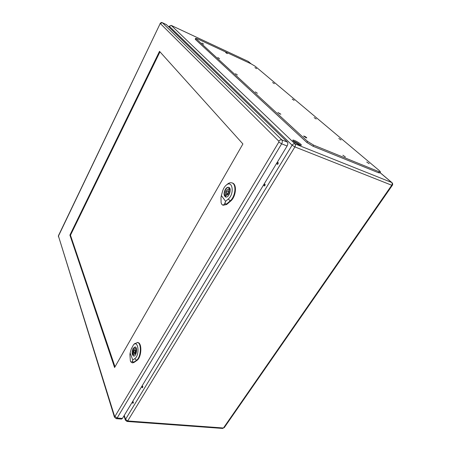 <?xml version="1.0" encoding="UTF-8"?>
<svg xmlns="http://www.w3.org/2000/svg" width="451" height="451" viewBox="0 0 451 451"><rect width="100%" height="100%" fill="white"/><g stroke="black" fill="none" stroke-linecap="round" stroke-linejoin="round"><path stroke-width="0.68" d="M278.092 163.893L278.013 162.512C277.055 162.856 276.818 163.471 277.303 164.35L278.092 163.893M264.974 185.547L264.878 184.155C263.959 184.521 263.745 185.13 264.241 185.981L264.974 185.547M142.64 387.505L142.51 386.028C141.913 386.541 141.845 387.11 142.307 387.742L142.64 387.505M133.192 403.104L133.068 401.621C132.487 402.145 132.425 402.709 132.876 403.329L133.192 403.104M299.368 144.946C295.506 143.119 293.302 141.552 292.755 140.238C293.094 139.055 302.052 144.286 301.319 145.245L299.368 144.946M278.29 162.867L277.754 164.26M265.165 184.51L264.686 185.874M142.815 386.49L142.713 387.353M133.372 402.112L133.282 402.901M300.411 145.295L300.135 145.013C297.919 143.153 295.585 141.823 293.15 141.022M195.649 38.307L307.554 141.417L313.637 145.143L379.06 171.73L380.464 171.972L379.5 170.754L255.21 66.286L251.213 63.901L197.583 38.893L195.649 38.307L195.232 39.124L195.48 39.485L306.889 142.493L312.966 146.214L378.4 172.705L379.804 172.942L380.452 171.989M203.666 44.125L201.98 43.031L203.666 44.125M256.574 68.665L254.911 67.582L256.574 68.665M219.592 58.692L217.794 57.508L219.592 58.692M274.371 83.689L272.596 82.522L274.371 83.689M237.395 74.973L235.467 73.688L237.395 74.973M294.137 100.376L292.231 99.107L294.137 100.376M257.425 93.289L255.345 91.88L257.425 93.289M316.219 119.019L314.161 117.626L316.219 119.019M280.133 114.047L280.855 114.199L277.861 112.491L280.133 114.047M341.046 139.979L338.814 138.446L341.046 139.979M306.077 137.775L306.793 137.899C305.913 136.907 304.848 136.287 303.596 136.033L306.077 137.775M369.172 163.719L366.725 162.01L369.172 163.719M227.304 53.63L225.658 52.558L227.304 53.63M345.387 156.993L342.867 155.223L345.387 156.993M229.875 189.02L229.164 190.243C229.328 193.186 228.42 194.832 226.425 195.187L225.596 196.354L224.891 195.407L225.596 194.195C225.432 191.252 226.351 189.612 228.341 189.262L229.153 188.078L229.875 189.02M225.957 195.745L224.891 195.407M227.682 194.855L225.596 194.195M229.508 189.645L228.443 189.302M229.243 187.627L228.933 187.486C227.727 187.21 226.577 187.954 225.477 189.719C223.865 193.259 223.989 195.678 225.861 196.969L226.205 197.036M221.086 202.73L221.779 204.309L221.108 202.82L220.979 197.544L221.362 195.565L225.607 201.326L224.948 202.967C223.944 205.137 222.89 205.583 221.779 204.309L222.997 205.261L226.148 204.348L230.038 201.011C235.569 196.687 236.741 183.782 231.758 182.83C230.45 182.48 229.063 182.875 227.603 184.008L227.242 184.312M225.207 189.6C226.317 187.808 227.49 187.052 228.713 187.334C232.226 188.219 228.95 198.31 225.596 196.969C223.696 195.655 223.566 193.197 225.207 189.6M222.997 205.261L226.644 204.517L230.54 201.185C236.076 196.85 237.249 183.929 232.254 182.976L231.989 182.909M221.362 195.565L222.546 191.309C223.346 188.586 224.604 186.511 226.317 185.079C232.581 179.661 234.717 193.829 228.296 199.004L225.607 201.326M226.78 191.438C226.272 192.543 226.312 193.299 226.898 193.704C228.274 193.062 228.595 192.075 227.856 190.745L226.78 191.438M136.501 349.209L135.937 350.173C135.999 352.592 135.407 353.979 134.161 354.339L133.682 354.052L133.118 355.01L132.679 353.843L133.237 352.885C133.18 350.466 133.778 349.085 135.024 348.73L135.492 349.012L136.055 348.042L136.501 349.209M134.708 354.193L133.682 354.052M134.793 354.131L132.679 353.843M135.48 353.195L133.237 352.885M136.49 349.153L135.492 349.012M135.463 347.095L133.4 348.437C131.901 352.192 132.07 354.717 133.913 356.031L134.094 356.036M130.384 360.958L129.894 354.548L130.136 352.953L132.78 360.028L132.363 361.195C131.855 362.474 131.286 362.598 130.655 361.572L130.384 360.958M133.146 348.358L135.063 346.949C137.854 347.118 136.399 356.673 133.659 356.065C131.793 354.734 131.624 352.169 133.146 348.358M130.627 361.51L132.56 362.875L133.908 362.508L136.805 360.507C141.676 357.604 142.336 342.506 137.668 342.534L134.522 343.752M132.087 362.79L133.428 362.429L136.326 360.428C141.18 357.525 141.845 342.456 137.189 342.478M130.136 352.953L131.196 349.153L133.479 344.818C138.406 339.609 139.979 355.275 134.776 358.635L132.78 360.028M134.212 350.562C133.744 351.735 133.795 352.524 134.37 352.936C135.368 352.124 135.509 351.188 134.804 350.134L134.212 350.562M115.005 366.787L70.469 235.23L159.975 51.848M114.582 367.52L69.905 235.095L159.513 51.335L242.909 143.954L114.582 367.52M114.593 416.346L58.45 236.059L160.043 23.88L160.381 23.599L278.859 141.219L278.819 142.088L114.96 416.391L114.593 416.346L114.447 417.141L116.251 418.675L121.544 419.075L122.424 418.427L287.118 145.989C287.975 144.354 288.031 143.052 287.293 142.082L166.391 24.619M70.469 235.23L69.905 235.095M124.251 415.405L125.536 419.34L292.096 145.188L169.3 26.288L168.95 27.004M251.038 63.816L248.146 61.375L171.312 25.459L295.016 143.886L391.705 182.486L380.018 172.626M123.986 415.85L125.384 420.146L127.002 421.454L127.689 420.958L223.442 428.005L391.727 185.237L294.892 146.913L127.689 420.958L125.536 419.34L125.395 420.18M247.965 61.291L171.239 25.414L169.3 26.288L171.109 25.386M295.016 143.886C293.905 143.593 292.93 144.027 292.096 145.188L294.892 146.913C295.563 145.645 295.602 144.636 295.016 143.886M248.061 61.319L248.377 61.522L248.061 61.319M391.705 182.486C392.37 183.213 392.376 184.132 391.727 185.237L392.325 185.333C392.9 184.346 392.782 183.45 391.975 182.649L391.705 182.486M223.442 428.005L222.698 428.444L223.442 428.005M379.06 171.73L378.4 172.705M195.892 38.662L195.48 39.485M307.554 141.417L306.889 142.493M313.637 145.143L312.966 146.214M224.948 202.967L226.644 204.517M228.296 199.004L230.54 201.185M132.363 361.195L133.908 362.508M134.776 358.635L136.805 360.507M116.251 418.675L117.125 418.026L122.424 418.427M114.96 416.391L117.125 418.026L281.633 143.83L287.118 145.989M278.819 142.088L281.633 143.83C282.489 142.183 282.551 140.875 281.819 139.906L287.293 142.082M278.859 141.219C279.693 140.041 280.68 139.607 281.819 139.906L162.416 22.764L166.594 24.715M160.381 23.599L162.146 22.674M58.529 235.529L160.043 23.88M58.45 236.059L114.458 417.175M58.534 235.259L58.388 236.781M169.215 26.152L168.849 26.902M248.377 61.522L251.162 63.873M380.046 172.586L391.975 182.649M127.002 421.454L222.698 428.444M392.319 185.338L224.198 427.711M226.317 185.079L227.603 184.008M231.758 182.83L232.254 182.976M229.294 191.207L227.856 190.745M228.336 194.167L226.898 193.704M133.479 344.818L134.714 343.555M135.954 350.297L134.804 350.134M135.525 353.094L134.37 352.936M166.498 24.647L162.321 22.702C161.638 22.189 160.849 22.539 159.964 23.751"/></g></svg>
